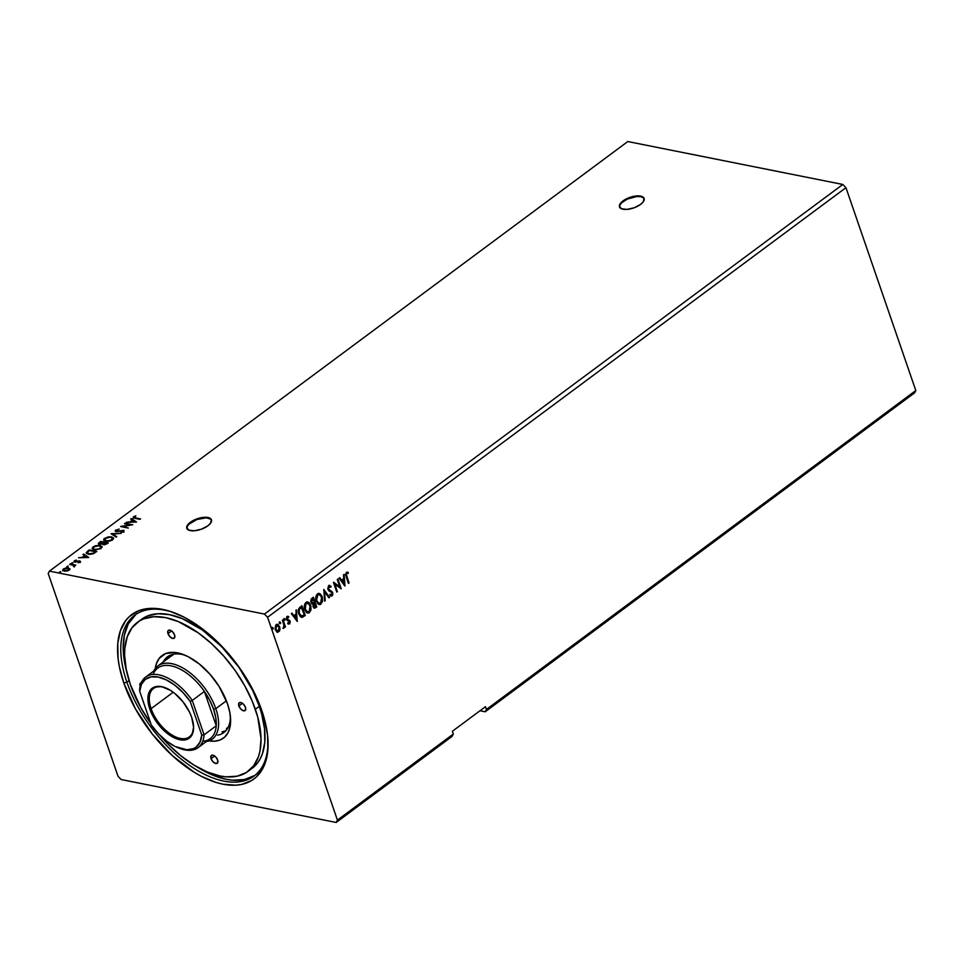 <?xml version="1.0" encoding="UTF-8"?>
<svg xmlns="http://www.w3.org/2000/svg" width="964" height="964" viewBox="0 0 964 964"><rect width="100%" height="100%" fill="white"/><g stroke="black" fill="none" stroke-linecap="round" stroke-linejoin="round"><path stroke-width="1.45" d="M644.193 198.705A13.026 5.603 -19 0 0 635.601 196.62A13.026 5.603 -19 0 0 623.214 201.464L623.021 200.91A13.026 5.603 161 0 1 635.722 196.017A13.026 5.603 161 0 1 644.109 198.427A13.026 5.603 161 0 1 640.578 204.416L643.289 201.777L644.012 198.186L640.626 196.102L636.601 195.933L629.408 197.56L624.913 199.668L621.467 202.223L619.346 206.067L621.431 208.754L626.998 209.393L634.192 207.766L640.578 204.416A13.026 5.603 161 0 1 627.877 209.309A13.026 5.603 161 0 1 619.491 206.911A13.026 5.603 161 0 1 623.021 200.91L623.214 201.464A13.026 5.603 -19 0 0 619.599 207.176M211.514 520.09A13.026 5.603 -19 0 0 202.934 517.993A13.026 5.603 -19 0 0 190.535 522.85L190.354 522.295A13.026 5.603 161 0 1 203.043 517.403A13.026 5.603 161 0 1 211.441 519.801A13.026 5.603 161 0 1 207.899 525.802L210.61 523.151L211.345 519.56L207.959 517.487L203.922 517.319L199.162 518.162L192.246 521.042L187.643 524.934L186.679 527.441L188.751 530.14L194.33 530.778L201.512 529.152L207.899 525.802A13.026 5.603 161 0 1 195.198 530.694A13.026 5.603 161 0 1 186.811 528.284A13.026 5.603 161 0 1 190.354 522.295L190.535 522.85A13.026 5.603 -19 0 0 186.92 528.561M126.899 682.175A100.123 53.61 -126.6 0 0 211.128 777.261A100.123 53.61 -126.6 0 0 267.872 738.581A100.123 53.61 53.4 0 1 254.062 776.032A100.123 53.61 53.4 0 1 186.522 763.223A100.123 53.61 53.4 0 1 126.899 682.175L129.068 680.572L126.899 682.175A100.123 53.61 53.4 0 1 134.659 615.273A100.123 53.61 53.4 0 1 174.508 612.875A100.123 53.61 -126.6 0 0 126.899 682.175L123.814 683.018L126.899 682.175M261.81 710.576A102.401 54.828 53.4 0 1 267.944 739.641A102.401 54.828 53.4 0 1 210.465 780.466A102.401 54.828 53.4 0 1 123.814 683.018L135.526 708.986L152.167 733.893L172.303 755.607L194.21 772.26L201.584 776.43L215.996 782.419L222.901 784.19L235.782 785.202L241.639 784.431L251.881 780.37L256.171 777.117L262.883 768.332L265.245 762.886L267.847 750.149L267.57 735.351L264.425 719.072L254.617 693.261L239.482 667.751L227.058 652.013L206.127 631.794L191.414 621.334L184.052 617.177L169.628 611.176L156.108 608.477L143.985 609.176L138.611 610.79L129.465 616.478L125.778 620.503L120.392 630.709L117.777 643.458L118.054 658.243L119.271 666.232L123.814 683.018A102.401 54.828 53.4 0 1 173.508 612.502A102.401 54.828 53.4 0 1 261.81 710.576M479.988 710.745L485.205 711.781L914.559 392.866L485.205 711.781L486.434 709.444L915.8 390.528L914.559 392.866L915.8 390.528L486.434 709.444L485.482 706.672L452.369 731.266L453.321 734.038L337.424 820.123L267.582 617.285L845.958 187.679L915.8 390.528L845.958 187.679L267.582 617.285L264.437 614.068L49.441 571.134L627.805 141.539L842.801 184.461L264.437 614.068L842.801 184.461L845.958 187.679L842.801 184.461L627.805 141.539L49.441 571.134L48.2 573.472L118.042 776.321L121.199 779.539L336.195 822.461L452.092 736.388L336.195 822.461L337.424 820.123L453.321 734.038L452.092 736.388L453.321 734.038L452.369 731.266L485.482 706.672L486.434 709.444L485.205 711.781L479.988 710.745M136.514 521.958L131.321 518.584L130.67 519.066L132.333 520.15L130.164 521.765L126.26 522.343L136.418 522.03L131.321 518.584L130.67 519.066L132.333 520.15L130.164 521.765L126.26 522.343L136.514 521.958M122.054 530.803L116.933 531.682L116.74 530.67L116.957 531.73L116.548 530.116L119.126 529.031L115.21 530.549L116.969 531.682L122.934 530.742L120.958 532.477L123.609 531.73L123.874 530.429L116.632 531.152L116.427 530.2L119.126 529.031L116.379 530.248M103.763 540.322L104.558 538.274L103.63 540.057L105.642 541.274L112.68 539.852L113.595 538.093L111.547 536.852L108.197 536.864L103.979 538.804L103.714 540.226L104.992 541.117L109.004 541.274L112.306 540.105L113.595 538.105L111.547 536.852L113.644 538.382M101.232 547.227L100.569 548.805L94.749 549.372L93.11 548.396L93.882 546.95L100.051 545.395L93.074 546.805L92.146 548.588L94.147 549.817L101.196 548.383L102.1 546.624L99.328 545.287L94.773 545.913L92.086 548.335L94.508 549.878L101.196 548.383L102.1 546.636L100.051 545.395L102.148 546.913M88.772 557.421L83.567 554.047L82.928 554.529L84.591 555.613L82.422 557.228L78.518 557.807L88.676 557.493L83.567 554.047L82.928 554.529L84.591 555.613L82.422 557.228L78.518 557.807L88.772 557.421M72.625 562.687L71.336 563.253L72.77 563.193M68.07 566.073L66.781 566.639L68.215 566.567M60.636 571.592L59.346 572.158L60.804 572.074M69.842 568.748L65.998 567.941L63.359 568.965L62.696 570.387L66.986 571.062L69.842 569.387L68.432 567.929L63.359 568.965L62.648 570.266L66.649 571.134L69.167 570.122L69.878 568.832M70.203 563.988L69.601 564.422L73.613 565.398L73.638 566.627L75.807 565.109L70.203 563.988L75.264 565.507L70.203 563.988L69.601 564.422L73.324 565.253L73.638 566.627L75.807 565.109L70.203 563.988M80.024 562.06L80.398 561.325L79.458 560.891L74.987 561.53L76.313 560.072L73.927 561.638L79.12 561.373L78.084 562.759L80.024 562.06L79.687 560.928L75.252 561.626L76.313 560.072L74.324 560.819L74.698 562.084L79.12 561.373L78.084 562.759L80.024 562.06L79.687 560.928M87.326 551.263L86.302 553.384L89.76 554.372L93.147 553.794L96.798 551.468L89.122 549.926L86.097 553.047L88.11 554.204L93.508 553.637L96.798 551.468L89.122 549.926L96.243 551.866L89.315 550.48L87.326 551.263M100.605 541.394L98.364 543.383L99.425 544.335L102.606 543.817L104.823 544.72L108.281 542.925L100.605 541.394L107.739 543.335L100.605 541.394L98.376 543.684L99.425 544.335L102.606 543.817L103.51 544.684L108.281 542.925L100.605 541.394M111.005 533.67L116.114 537.117L116.765 536.635L112.812 534.08L121.163 533.357L111.005 533.67L116.114 537.117L116.765 536.635L112.812 534.08L121.163 533.357L111.005 533.67M124.477 523.669L130.188 524.802L120.621 526.537L128.296 528.067L123.163 526.477L132.755 524.753L125.079 523.223L124.477 523.669L130.188 524.802L120.753 526.428L128.296 528.067L123.163 526.477L132.755 524.753L124.477 523.669M133.213 517.873L133.526 516.764L134.803 518.343L140.575 518.945L134.358 517.632L135.864 515.848L133.321 516.921L133.249 517.897L140.575 518.945L135.659 518.475L140.033 519.355L135.659 518.475L134.321 516.909L135.864 515.848L133.526 516.764L133.213 518.174M279.355 621.925L280.56 622.455L279.596 622.25L279.885 623.636L280.62 623.081L280.126 622.37L279.909 623.551L280.56 622.455L279.789 622.021L280.343 623.636L279.138 623.106M283.91 618.551L285.115 619.081L284.235 618.731L284.44 620.25L285.187 619.707L284.681 618.984L284.464 620.165L285.115 619.081L284.344 618.635L284.898 620.25L283.693 619.719M297.249 621.419L296.37 609.851L296.008 614.044L293.839 615.659L291.972 613.128L291.321 613.61L297.249 621.419L296.37 609.851L296.008 614.044L293.839 615.659L291.972 613.128L291.321 613.61L297.249 621.419M307.516 601.922L310.709 605.259L308.854 602.464L306.709 602.018L304.841 603.874L304.347 607.862L306.058 612.019L308.817 612.984L310.998 610.128L310.854 605.705L310.275 605.175L309.119 612.502L310.709 605.259L307.733 601.958L305.986 602.404C304.19 604.524 303.793 606.971 304.781 609.718L307.757 613.056L309.552 612.586L307.54 613.008M344.992 585.955L344.124 574.387L343.473 574.869L343.75 578.581L341.581 580.195L339.714 577.665L339.063 578.147L344.895 586.028L344.124 574.387L343.473 574.869L343.75 578.581L341.581 580.195L339.714 577.665L339.063 578.147L344.992 585.955M328.628 585.582L327.76 588.956L328.881 590.872L331.99 592.703L331.941 594.68L330.303 594.354L330.049 595.306L331.544 596.065L332.797 594.752L332.556 592.173L329.025 589.811L328.363 588.365L329.013 586.546L330.785 587.269L331.098 586.425L328.628 585.582L327.905 589.426L332.122 593.029L331.773 594.836L330.303 594.354L330.049 595.306L332.11 595.836L332.701 592.547L328.495 589.004L329.604 586.413L328.579 586.461L330.785 587.269L331.098 586.425L328.628 585.582L329.628 585.341M319 593.39L322.205 596.728L320.337 593.932L318.204 593.487L316.337 595.342L315.843 599.331L317.554 603.476L320.313 604.452L322.494 601.596L322.35 597.162L321.759 596.632L320.602 603.97L322.205 596.728L319.217 593.414L317.481 593.872C315.686 595.993 315.276 598.439 316.276 601.187L319.253 604.524L321.048 604.054L319.036 604.464M271.92 627.444L273.137 627.974L272.173 627.769L272.451 629.155L273.198 628.6L272.692 627.889L272.475 629.07L273.137 627.974L272.354 627.54L272.92 629.155L271.703 628.624M313.408 597.198L311.167 599.138L310.757 601.391L311.468 603.392L313.071 604.042L313.24 607.103L314.686 608.212L316.758 606.922L313.408 597.198L311.866 598.343L310.998 602.464L313.071 604.042L313.059 606.645L314.397 608.188L316.758 606.922L313.408 597.198M323.808 589.474L324.591 601.114L325.229 600.632L324.567 591.86L328.989 597.837L329.64 597.355L323.808 589.474L324.591 601.114L325.229 600.632L324.567 591.86L328.989 597.837L329.64 597.355L323.808 589.474M347.317 572.086L348.281 572.399L346.438 572.351L345.606 574.544L348.462 583.377L349.052 582.943L346.341 574.496L346.895 573.279L348.233 573.363L348.281 572.399L346.438 572.351L346.197 576.809L348.462 583.377L349.052 582.943L346.389 576.388L349.052 582.943L348.341 583.051L346.389 576.388L346.787 573.351L348.233 573.363L348.281 572.399L346.438 572.351M337.279 579.472L339.774 586.702L333.423 582.34L336.773 592.065L337.364 591.619L334.87 584.365L341.232 588.751L337.882 579.027L337.279 579.472L339.774 586.702L333.556 582.232L336.773 592.065L337.364 591.619L334.87 584.365L341.232 588.751L337.882 579.027L337.279 579.472M300.129 607.067L298.515 609.26L298.43 612.67L300.081 616.382L302.395 617.297L305.275 615.466L301.925 605.729L300.129 607.067C298.189 608.947 297.743 611.26 298.804 614.008L302.142 617.346L305.275 615.466L301.925 605.729L300.129 607.067M286.742 616.442L288.742 616.574L287.188 616.526L286.453 618.081L287.031 620.262L289.513 621.732L289.393 622.997L288.248 622.937L288.115 623.804L289.61 623.961L290.26 621.949L289.537 620.298L287.224 619.033L287.284 617.683L288.622 617.49L288.742 616.574L287.188 616.526L286.633 619.515L289.513 621.732L288.115 623.804L289.61 623.961L287.682 623.708M283.332 628.323L284.488 626.287L284.85 627.335L285.452 626.889L283.006 619.792L282.404 620.226L284.043 625.684L283.332 628.323L284.488 626.287L284.85 627.335L285.452 626.889L283.006 619.792L282.404 620.226L283.97 625.13L283.332 628.323M277.307 624.298L279.223 626.624L279.512 629.564L280.018 628.889L278.295 624.684L275.752 625.118L275.114 629.287L277.222 632.288L279.56 631.022L279.512 629.564L278.319 631.938L279.958 629.661L279.656 626.708L277.512 624.323L276.222 624.672L275.306 629.938L277.463 632.36M267.582 617.285L337.424 820.123L336.195 822.461L121.199 779.539L118.042 776.321L48.2 573.472L49.441 571.134L264.437 614.068L267.582 617.285M272.137 628.709L272.92 629.155M273.137 627.974L272.354 627.54M272.366 629.131L272.39 627.444M314.047 608.115L316.325 606.838L313.083 597.439L316.758 606.922L314.18 608.127M313.071 604.042L312.216 603.982M312.432 603.03L310.998 601.138L312.722 598.548L311.155 601.934L312.685 602.982M314.059 607.019L313.059 604.898L314.312 603.163L313.204 606.103L314.77 606.742L313.204 606.103M315.818 606.368L313.649 606.187L314.312 603.163L315.818 606.368L313.649 606.187L313.553 604.645L314.746 603.247L315.818 606.368M313.119 603.066L311.155 601.934L312.722 598.548L314.409 602.259L313.119 603.066L311.589 602.018L313.155 598.644L314.409 602.259L312.384 603.03M315.204 606.826L313.649 606.187M318.373 604.308L320.94 603.681L322.265 599.921L321 595.029L318.518 593.294M319.024 594.475L321 595.885L322.024 599.463L320.807 602.97L318.361 603.006L316.867 600.741L316.493 597.632L317.325 595.366L319.024 594.475L317.397 594.764L316.433 600.656L317.843 594.848L319.217 594.499L321.614 597.162L320.675 603.078L319.229 603.404L316.433 600.656L318.795 603.319L317.048 601.958L316.023 598.355L316.662 595.595L318.59 594.39M323.735 589.884L329.64 597.355L328.796 597.572L323.735 589.884M324.133 591.776L325.229 600.632L324.555 600.717L324.133 591.776M329.411 585.317L331.098 586.425L330.435 586.919L329.218 585.256M329.013 586.546L328.061 588.92L332.701 592.547L332.11 595.836L331.014 595.981M331.242 596.041L332.11 595.836M331.773 594.836L330.303 594.354M329.869 594.27L331.327 594.752L329.869 594.27M331.134 594.86L330.194 594.547M330.556 595.885L331.965 595.463L332.459 593.306L331.447 591.197L328.158 589.149L328.17 586.943L329.543 586.486M348.281 572.399L346.787 573.11L348.233 573.363M347.389 573.182L346.341 573.267L346.389 576.388L345.895 574.411L346.45 573.194L347.799 573.279L347.402 572.122M339.473 577.846L341.581 580.195L339.473 577.846M343.714 574.701L344.522 585.534L343.714 574.701M343.401 579.677L341.738 580.906L344.136 583.642L341.738 580.906L344.136 583.642L342.184 581.003L343.835 579.762L341.738 580.906L343.835 579.762L344.136 583.642L343.401 579.677M337.557 579.268L340.762 588.606L337.557 579.268M334.424 584.28L337.364 591.619L336.653 591.739L334.424 584.28M333.436 582.377L339.774 586.702L333.436 582.377M306.889 612.839L309.757 611.863L310.769 608.453L309.516 603.56L307.022 601.825M305.214 609.875L304.781 605.031L307.094 602.922M307.552 611.887L305.552 610.489M307.504 603.006L305.913 603.295L309.107 603.886L310.529 607.995L309.697 611.092L307.745 611.935L304.937 609.188L306.865 611.538L305.383 609.284L305.913 603.295L304.937 609.188L305.154 605.344L306.347 603.38L307.721 603.042L310.119 605.705L309.179 611.61L307.516 611.875M302.142 617.346L301.117 617.237L304.829 615.369L301.599 605.982L305.275 615.466L301.334 617.261M301.467 616.129L299.683 614.984L298.551 611.598L298.961 609.2L301.226 607.091L304.335 614.899L301.334 616.129M302.142 616.189L300.117 615.08L298.997 611.694L299.527 609.079L301.672 607.175L299.093 608.995L298.948 613.478L299.527 609.079L301.672 607.175L304.335 614.899L302.142 616.189L298.948 613.478L301.696 616.104M291.731 613.309L293.839 615.659L291.731 613.309M295.96 610.164L296.779 620.997L295.96 610.164M295.659 615.14L293.996 616.382L296.394 619.105L293.996 616.382L296.394 619.105L294.43 616.466L296.093 615.225L293.996 616.382L296.093 615.225L296.394 619.105L295.659 615.14M288.115 623.804L289.61 623.961L290.104 621.25L287.224 619.033L287.549 617.346L288.622 617.49L288.742 616.574L287.188 616.526M289.272 623.118L288.248 622.937M287.814 622.84L288.839 623.033L287.814 622.84M287.212 620.467L289.152 621.19M288.718 621.105L287.862 620.816L288.718 621.105M288.742 616.574L288.2 617.261L287.947 616.273M287.549 617.346L288.622 617.49M287.152 619.515L288.043 619.78L286.778 618.948L287.115 617.261L287.152 619.515L289.537 620.298L287.597 619.599M289.537 620.298L289.61 623.961M288.393 624.021L289.839 622.226L288.32 619.828M284.127 619.816L284.898 620.25M285.115 619.081L284.344 618.635M284.344 620.226L284.368 618.539M282.681 620.033L285.452 626.889L284.742 627.01L282.681 620.033M283.296 628.215L284.055 626.202L283.862 628.227L282.886 628.239M279.572 623.202L280.343 623.636M280.56 622.455L279.789 622.021M279.789 623.612L279.813 621.925M277.03 632.264L279.126 630.926L279.656 626.708L276.861 624.202M277.21 631.299L275.873 630.287L275.186 627.865L275.897 625.612L277.632 625.516L276.885 625.202M278.451 631.155L277.258 631.263L275.451 629.408L276.09 625.455L276.921 625.335L278.656 626.275L279.343 628.588L278.451 631.155L275.897 629.492L276.523 625.54L279.066 627.142L278.451 631.155L277.343 631.299M277.246 625.287L276.09 625.455L275.451 629.408L278.018 631.059M62.805 570.543L63.732 569.399M67.95 568.386L68.432 567.929L70.035 569.302M69.95 569.158L67.504 568.374M63.817 569.338L62.889 570.941M64.239 569.664L64.853 571.278L63.793 570.712M69.143 569.591L64.853 571.254L64.058 569.109L67.829 568.362L68.649 570.459L64.311 570.628L63.564 569.676L64.251 568.965L67.829 568.362L68.95 569.037L68.48 569.989M63.732 570.314L64.058 569.109M68.673 570.543L68.022 568.917M74.662 566.025L74.469 566.892M74.276 566.338L74.385 565.374M73.324 565.253L73.686 566.121M73.879 566.675L73.517 565.808L73.879 566.675M75.252 561.626L75.084 560.915M75.276 561.47L75.445 562.193L75.276 561.47M78.819 561.458L79.879 561.482L80.217 562.615M80.47 561.723L79.12 561.434M74.939 561.12L74.071 562.012M79.482 561.602L79.663 562.313M82.747 557.674L84.591 555.613L82.747 557.674M83.422 554.854L83.567 554.047L88.242 557.505L83.422 554.854M86.868 557.084L83.458 557.192L85.121 555.963L87.025 557.541L83.458 557.192L85.121 555.963L86.868 557.084M86.254 553.336L87.519 551.818L86.254 553.348M94.424 553.155L95.412 551.745L93.098 553.264L88.7 553.77L87.278 552.227L89.315 550.528L95.412 551.745L94.315 553.228M89.11 554.36L87.302 553.36M87.471 552.782L88.893 554.324L87.146 552.926L89.315 550.528L95.412 551.745L93.267 553.746L88.953 554.336M87.302 553.167L87.278 552.227M102.196 546.986L98.714 545.793M95.219 549.974L93.291 548.926M99.461 545.829L101.136 547.227L98.991 548.962L94.942 549.926L93.098 548.371L94.508 546.564L98.244 545.708L101.1 546.805L100.569 548.793M93.267 548.661L94.942 549.926M100.63 548.757L101.148 547.106M102.787 544.395L103.51 544.684M102.606 543.817L102.774 544.455M98.557 543.949L99.063 542.539L100.798 541.949L98.557 543.937M103.546 543.347L102.509 544.021L103.546 543.347M100.051 544.407L99.605 543.72M107.1 543.768L104.269 544.756L104.136 542.949L107.1 543.768M104.088 544.238L104.449 542.72L106.908 543.214L104.329 544.274L103.425 543.768L104.136 542.949M104.329 543.503L104.281 544.793L104.329 543.503M100.015 543.889L99.413 543.166L100.798 541.997L103.654 542.563L100.015 543.889L100.798 541.997L103.847 543.118L100.196 544.407L99.364 543.479L100.027 544.395M100.316 543.057L100.208 544.443M113.692 538.454L111.005 537.309L111.547 536.852L105.293 538.466M112.716 538.695L112.053 540.262L106.233 540.84L104.594 539.864L105.365 538.418L110.209 537.261M105.534 538.334L103.775 540.358M106.715 541.443L104.787 540.394M104.751 540.129L106.438 541.394M110.956 537.297L112.619 538.695L110.486 540.43L106.823 540.924L104.594 539.828L106.353 537.852L110.378 537.213L112.595 538.274L112.053 540.262M112.125 540.214L112.631 538.575M111.631 534.213L112.848 534.177L111.631 534.213M113.005 534.634L116.451 536.864L113.005 534.634M116.765 531.176L116.548 530.116M115.355 531.26L115.716 529.995L116.162 531.622L122.765 530.694L123.139 531.971L121.09 532.465L123.741 531.634L123.332 530.248L123.934 532.188M123.741 531.634L123.332 530.248M122.765 530.694L122.97 531.465M123.151 532.02L122.958 531.248L123.151 532.02M115.716 529.995L116.162 531.622M116.439 530.224L115.343 531.357M123.235 530.983L123.235 531.959M124.067 530.983L122.85 530.742M125.224 523.813L131.55 525.031L125.224 523.813M123.356 527.031L128.345 528.031L123.356 527.031M121.994 526.802L123.199 526.597L121.994 526.802M130.501 522.211L132.333 520.15L130.501 522.211M131.164 519.391L131.321 518.584L135.984 522.042L131.164 519.391M134.623 521.62L131.212 521.729L132.863 520.5L134.779 522.078L131.212 521.729L132.863 520.5L134.623 521.62M133.526 516.764L134.189 517.029M134.333 517.632L134.321 516.909M134.502 517.475L135.659 518.475L134.249 517.909M134.225 517.005L133.189 517.969M210.827 519.21L206.26 517.825L196.921 519.5L188.992 524.163L187.112 526.79L187.1 529.079M643.506 197.837L640.819 196.668L636.794 196.487L627.263 199.09L621.659 202.777L619.792 205.404L619.768 207.706M168.001 633.625L171.604 630.938L168.001 633.625L167.941 630.866L169.857 630.107L172.604 631.794L174.58 634.939A4.88 2.615 53.4 0 1 174.195 638.204A4.88 2.615 53.4 0 1 170.905 637.578A4.88 2.615 53.4 0 1 168.001 633.625A4.88 2.615 53.4 0 1 168.375 630.36A4.88 2.615 53.4 0 1 171.664 630.986A4.88 2.615 53.4 0 1 174.58 634.939L174.629 637.686L172.725 638.445L169.977 636.758L168.001 633.625M238.879 705.997L242.494 703.31L238.879 705.997L238.831 703.238L240.735 702.491L243.482 704.178L245.471 707.311A4.88 2.615 53.4 0 1 245.085 710.576A4.88 2.615 53.4 0 1 241.795 709.95A4.88 2.615 53.4 0 1 238.879 705.997A4.88 2.615 53.4 0 1 239.265 702.732A4.88 2.615 53.4 0 1 242.554 703.359A4.88 2.615 53.4 0 1 245.471 707.311L245.519 710.07L243.615 710.83L240.867 709.143L238.879 705.997M211.056 758.668L214.659 755.981L211.056 758.668L210.995 755.909L212.911 755.149L215.659 756.836L217.635 759.981A4.88 2.615 53.4 0 1 217.249 763.235A4.88 2.615 53.4 0 1 213.96 762.62A4.88 2.615 53.4 0 1 211.056 758.668A4.88 2.615 53.4 0 1 211.429 755.402A4.88 2.615 53.4 0 1 214.719 756.029A4.88 2.615 53.4 0 1 217.635 759.981L217.683 762.729L215.779 763.488L213.032 761.801L211.056 758.668M217.587 735.183A47.212 25.281 -126.6 0 0 230.384 716.3A47.212 25.281 53.4 0 1 223.841 732.568A47.212 25.281 53.4 0 1 217.587 735.183M183.16 654.46L183.112 654.448A51.441 27.546 53.4 0 0 155.276 668.534L156.433 663.594L159.144 658.472L165.579 653.592L174.376 652.423L181.172 653.785L188.414 656.797L199.5 664.136L210.019 674.294L219.057 686.392L227.48 703.72A51.441 27.546 53.4 0 1 230.553 718.325A51.441 27.546 53.4 0 1 209.019 740.894M221.997 731.905A47.212 25.281 -126.6 0 0 225.877 730.7L221.997 731.905M143.262 618.117L147.673 615.9L157.843 613.743L169.519 614.658L182.244 618.611L202.211 629.89L221.72 646.675L239.072 667.522L252.797 690.646L259.316 706.335A92.797 49.694 -126.6 0 0 204.055 631.227A92.797 49.694 -126.6 0 0 141.455 619.358L137.478 622.31A92.797 49.694 53.4 0 1 200.078 634.179A92.797 49.694 53.4 0 1 255.34 709.287L259.316 706.335L261.69 714.035L264.534 728.784L264.787 742.196L262.413 753.74L260.28 758.668L257.533 762.982L252.074 768.38M248.146 771.296L252.122 768.344A92.797 49.694 -126.6 0 0 259.316 706.335L255.34 709.287A92.797 49.694 53.4 0 1 248.146 771.296A92.797 49.694 53.4 0 1 160.132 735.472L167.881 743.967L180.75 755.704L194.077 765.187L207.356 772.031L220.081 775.996L226.082 776.839L237.06 776.201L246.338 772.526L253.556 765.934L258.448 756.692L259.955 751.173L261.015 738.641L257.713 716.987L252.363 701.467L244.736 685.753L235.108 670.474L223.853 656.207L211.405 643.506L198.235 632.842L178.268 621.563L165.543 617.611L153.866 616.695L143.696 618.852L139.298 621.069L132.068 627.66L127.188 636.903L124.814 648.459L124.609 654.954L126.176 669.1L130.285 684.32A92.797 49.694 53.4 0 1 137.478 622.31M126.899 672.559A100.123 53.61 53.4 0 1 135.9 614.405L128.284 623.901L124.356 635.18L123.199 648.7L123.693 656.159L126.899 672.559M228.203 727.23A45.585 24.413 53.4 0 1 227.275 727.977M153.095 674.451A43.958 23.534 53.4 0 1 204.392 691.429A43.958 23.534 53.4 0 1 213.598 709.275L215.803 708.673A45.585 24.413 -126.6 0 0 184.172 668.763A45.585 24.413 -126.6 0 0 153.686 671.101A45.585 24.413 53.4 0 1 157.903 665.943L172.942 654.773A45.585 24.413 53.4 0 1 173.906 654.134L171.893 655.641M255.255 775.092A100.123 53.61 53.4 0 1 196.969 766.898L212.478 775.02L226.215 779.298L232.686 780.201L244.531 779.527L254.532 775.55M130.285 684.32L140.901 707.841L150.794 723.494A92.797 49.694 53.4 0 1 130.285 684.32M140.166 686.284L140.105 683.536L141.407 682.729M183.112 654.448A51.441 27.546 53.4 0 1 227.48 703.72L229.757 712.155L230.625 720L230.035 726.94L228.01 732.736L224.636 737.147L220.045 740.015L214.406 741.208L207.935 740.701M169.905 655.351A47.212 25.281 -126.6 0 0 167.64 658.713L169.905 655.351M163.217 662.003A47.212 25.281 53.4 0 1 167.531 656.761A47.212 25.281 53.4 0 1 185.004 655.195A47.212 25.281 -126.6 0 0 163.217 662.003M228.299 727.145L226.395 728.591M140.129 686.199A4.88 2.615 53.4 0 1 140.539 683.018A4.88 2.615 53.4 0 1 141.25 682.741M151.107 708.648A30.113 16.123 -126.6 0 0 176.388 737.231A30.113 16.123 -126.6 0 0 193.523 725.747A30.113 16.123 53.4 0 1 189.366 736.882A30.113 16.123 53.4 0 1 169.049 733.026A30.113 16.123 53.4 0 1 151.107 708.648L173.207 692.236L151.107 708.648A30.113 16.123 53.4 0 1 153.445 688.525A30.113 16.123 53.4 0 1 165.302 687.766A30.113 16.123 -126.6 0 0 151.107 708.648L149.794 709.01L151.107 708.648M191.691 717.385A31.089 16.653 53.4 0 1 193.547 726.205A31.089 16.653 53.4 0 1 176.099 738.605A31.089 16.653 53.4 0 1 149.794 709.01L148.408 703.913L148.239 694.972L151.505 688.802L154.276 687.079L161.603 686.657L170.315 690.284L174.785 693.453L183.088 701.937L189.51 712.119L191.691 717.385L193.595 727.218L192.017 734.917L187.197 739.316L183.787 740.039L175.617 738.412L171.158 736.11L166.7 732.941L158.397 724.458L154.879 719.481L149.794 709.01A31.089 16.653 53.4 0 1 164.88 687.597A31.089 16.653 53.4 0 1 191.691 717.385M157.903 665.943A45.585 24.413 53.4 0 1 188.655 671.775A45.585 24.413 53.4 0 1 215.803 708.673L226.395 700.804L215.803 708.673A45.585 24.413 53.4 0 1 212.273 739.135A45.585 24.413 53.4 0 1 206.103 741.678A45.585 24.413 -126.6 0 0 215.803 708.673L213.598 709.275L209.718 700.262L204.392 691.429L216.225 725.796L215.816 717.951L213.598 709.275A43.958 23.534 53.4 0 1 216.225 725.796A43.958 23.534 53.4 0 1 202.729 741.28M198.054 747.666L210.2 738.641A43.958 23.534 -126.6 0 0 216.225 725.796L204.091 734.821A43.958 23.534 53.4 0 1 198.054 747.666A43.958 23.534 53.4 0 1 179.412 748.293M204.392 691.429L216.225 725.796L204.091 734.821L192.258 700.442L204.392 691.429A43.958 23.534 -126.6 0 0 157.771 668.076L145.636 677.09A43.958 23.534 53.4 0 1 192.258 700.442L204.392 691.429M178.726 748.04L180.135 748.558A43.958 23.534 -126.6 0 0 204.091 734.821L201.765 735.074L204.091 734.821L192.258 700.442L190.173 701.394L201.765 735.074A42.332 22.666 53.4 0 1 178.726 748.04A42.332 22.666 53.4 0 1 151.312 725L139.708 691.309A42.332 22.666 53.4 0 1 158.301 677.077A42.332 22.666 53.4 0 1 190.173 701.394L182.943 692.538L174.821 685.211L166.398 679.921L158.301 677.077L151.107 676.873L145.359 679.319L141.467 684.259L139.708 691.309L151.312 725L158.542 733.845L166.652 741.183L175.074 746.473L186.92 749.763L193.451 748.618L196.126 747.064L200.018 742.135L201.765 735.074L190.173 701.394L192.258 700.442A43.958 23.534 -126.6 0 0 158.927 674.86A43.958 23.534 -126.6 0 0 139.599 689.935A43.958 23.534 53.4 0 1 145.636 677.09M193.499 725.302L193.547 726.205M165.724 687.91L164.88 687.597"/></g></svg>

